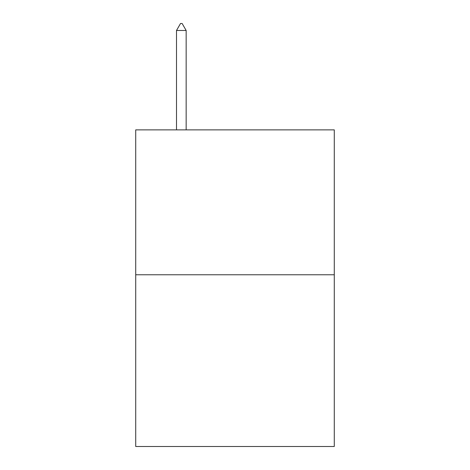 <?xml version="1.0" encoding="UTF-8"?>
<svg xmlns="http://www.w3.org/2000/svg" width="470" height="470" viewBox="0 0 470 470"><rect width="100%" height="100%" fill="white"/><g stroke="black" fill="none" stroke-linecap="round" stroke-linejoin="round"><path stroke-width="0.7" d="M334.282 274.768L334.282 129.867L135.718 129.867L135.718 446.5L334.282 446.5L334.282 274.768L135.718 274.768M186.161 30.48L182.137 23.5L180.527 23.5L176.503 30.48L186.161 30.48L186.161 129.867M176.503 30.48L176.503 129.867"/></g></svg>

